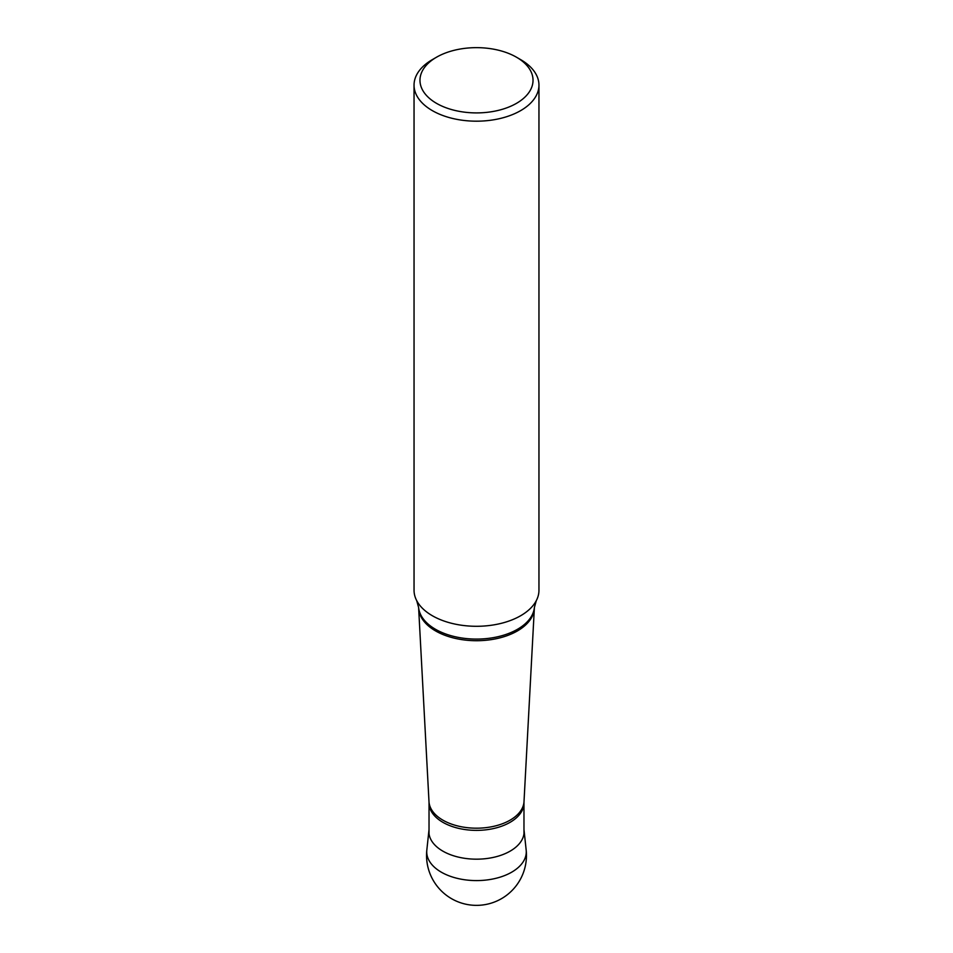 <?xml version="1.0" encoding="UTF-8"?>
<svg xmlns="http://www.w3.org/2000/svg" width="953" height="953" viewBox="0 0 953 953"><rect width="100%" height="100%" fill="white"/><g stroke="black" fill="none" stroke-linecap="round" stroke-linejoin="round"><path stroke-width="1.43" d="M418.57 607.264L418.689 608.729A57.871 33.415 180 0 0 455.498 638.439A57.871 33.415 180 0 0 517.419 630.934A57.871 33.415 0 0 0 534.311 608.729L534.43 607.264M416.711 600.652A62.457 36.059 180 0 0 520.66 615.733A62.457 36.059 0 0 0 536.289 600.652L534.407 607.43A57.99 33.486 0 0 1 517.503 629.278A57.99 33.486 180 0 1 455.772 636.878A57.99 33.486 180 0 1 418.593 607.43L416.711 600.652A62.457 36.059 180 0 1 414.043 590.229L414.043 85.127A62.457 36.059 180 0 1 432.34 59.634L436.534 57.204L432.34 59.634M536.289 600.652A62.457 36.059 0 0 0 538.957 590.229L538.957 85.127A62.457 36.059 0 0 0 520.66 59.634L516.466 57.204A56.525 32.628 0 0 0 436.534 57.204A56.525 32.628 180 0 0 436.534 103.353A56.525 32.628 180 0 0 516.466 103.353A56.525 32.628 0 0 0 516.466 57.204M414.043 85.127A62.457 36.059 180 0 0 452.604 118.446A62.457 36.059 180 0 0 520.66 110.619A62.457 36.059 0 0 0 538.957 85.127M523.971 829.527A47.614 27.494 0 0 1 524.019 829.992A47.614 27.494 0 0 1 510.165 851.124A47.614 27.494 180 0 1 456.928 856.747A47.614 27.494 180 0 1 428.981 829.992A47.614 27.494 180 0 1 429.029 829.527M429.029 833.863L429.029 802.974A47.471 27.399 180 0 0 458.333 828.288A47.471 27.399 180 0 0 510.069 822.344A47.471 27.399 0 0 0 523.971 802.974L523.971 833.863M523.971 802.974L524.007 801.604A47.531 27.434 0 0 1 510.105 820.152A47.531 27.434 180 0 1 458.989 826.263A47.531 27.434 180 0 1 428.993 801.604L418.665 608.538M511.701 872.174A49.77 28.733 0 0 0 526.175 850.076L526.175 850.076A49.961 49.961 0 0 1 449.244 897.273A49.961 49.961 0 0 1 426.825 850.076L426.825 850.076A49.77 28.733 180 0 0 456.034 878.047A49.77 28.733 180 0 0 511.701 872.174M429.029 802.974L428.993 801.604M524.007 801.604L534.335 608.538M428.981 829.992L426.825 850.076M524.019 829.992L526.175 850.076"/></g></svg>
